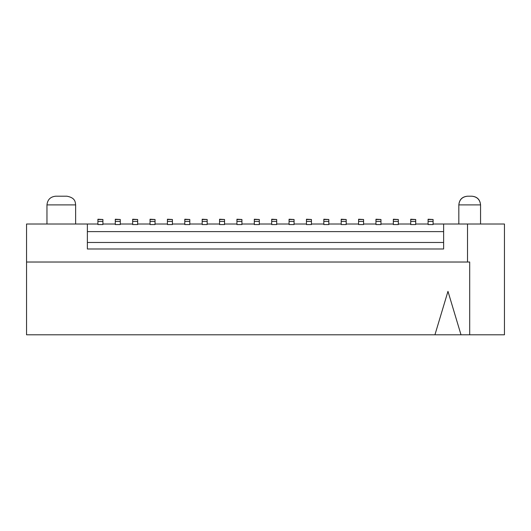 <?xml version="1.0" encoding="UTF-8"?>
<svg xmlns="http://www.w3.org/2000/svg" width="531" height="531" viewBox="0 0 531 531"><rect width="100%" height="100%" fill="white"/><g stroke="black" fill="none" stroke-linecap="round" stroke-linejoin="round"><path stroke-width="0.8" d="M504.45 224.009L504.45 334.795L504.45 224.009L443.624 224.009L443.624 248.993L87.376 248.993L87.376 224.009L26.55 224.009L26.55 262.022L467.519 262.022L467.519 224.009L467.519 262.022L469.696 262.022L469.696 334.795L504.45 334.795L469.696 334.795L469.696 262.022L26.55 262.022L26.55 334.795L434.935 334.795L447.972 291.353L461.008 334.795L469.696 334.795L461.008 334.795L447.972 291.353L434.935 334.795L461.008 334.795L26.55 334.795L26.55 224.009L87.376 224.009L87.376 248.993L443.624 248.993L443.624 224.009L504.45 224.009M55.655 196.204L66.952 196.204L55.655 196.204C50.418 196.755 47.524 199.656 46.967 204.893L75.641 204.893L46.967 204.893L46.967 224.009L46.967 204.893L75.641 204.893L46.967 204.893C47.524 199.656 50.418 196.755 55.655 196.204L66.952 196.204C75.568 197.864 75.223 202.185 75.641 204.893L75.641 224.009M458.83 204.893L458.83 224.009L458.83 204.893C459.315 199.583 462.209 196.682 467.519 196.204L471.867 196.204L467.519 196.204C462.282 196.755 459.388 199.656 458.83 204.893L480.555 204.893L458.83 204.893M480.555 224.009L480.555 204.893L480.555 224.009M480.555 204.893C480.004 199.656 477.103 196.755 471.867 196.204C477.177 196.682 480.077 199.583 480.555 204.893M87.376 224.009L97.91 224.009L87.376 224.009M102.908 224.009L115.287 224.009L102.908 224.009M120.285 224.009L132.664 224.009L120.285 224.009M137.662 224.009L150.041 224.009L137.662 224.009M155.039 224.009L167.424 224.009L155.039 224.009M172.416 224.009L184.801 224.009L172.416 224.009M189.799 224.009L202.178 224.009L189.799 224.009M207.176 224.009L219.555 224.009L207.176 224.009M224.553 224.009L236.932 224.009L224.553 224.009M241.93 224.009L254.316 224.009L241.93 224.009M259.307 224.009L271.693 224.009L259.307 224.009M276.684 224.009L289.07 224.009L276.684 224.009M294.068 224.009L306.447 224.009L294.068 224.009M311.445 224.009L323.824 224.009L311.445 224.009M328.822 224.009L341.201 224.009L328.822 224.009M346.199 224.009L358.584 224.009L346.199 224.009M363.576 224.009L375.961 224.009L363.576 224.009M380.959 224.009L393.338 224.009L380.959 224.009M398.336 224.009L410.715 224.009L398.336 224.009M415.713 224.009L428.092 224.009L415.713 224.009M433.09 224.009L443.624 224.009L433.09 224.009M443.624 231.616L87.376 231.616L443.624 231.616M87.376 242.475L443.624 242.475L87.376 242.475M428.092 219.23L433.09 219.489L428.092 219.23M433.09 221.4L428.092 221.4L428.092 224.567L428.092 221.4L433.09 221.4L433.09 224.567L433.09 219.489L428.092 219.489L428.092 221.4L428.092 219.489M410.715 219.23L415.713 219.489L410.715 219.23M415.713 221.4L410.715 221.4L410.715 224.567L410.715 221.4L415.713 221.4L415.713 224.567L415.713 219.489L410.715 219.489L410.715 221.4L410.715 219.489M393.338 219.23L398.336 219.489L393.338 219.23M398.336 221.4L393.338 221.4L393.338 224.567L393.338 221.4L398.336 221.4L398.336 224.567L398.336 219.489L393.338 219.489L393.338 221.4L393.338 219.489M375.961 219.23L380.959 219.489L375.961 219.23M380.959 221.4L375.961 221.4L375.961 224.567L375.961 221.4L380.959 221.4L380.959 224.567L380.959 219.489L375.961 219.489L375.961 221.4L375.961 219.489M358.584 219.23L363.576 219.489L358.584 219.23M363.576 221.4L358.584 221.4L358.584 224.567L358.584 221.4L363.576 221.4L363.576 224.567L363.576 219.489L358.584 219.489L358.584 221.4L358.584 219.489M341.201 219.23L346.199 219.489L341.201 219.23M346.199 221.4L341.201 221.4L341.201 224.567L341.201 221.4L346.199 221.4L346.199 224.567L346.199 219.489L341.201 219.489L341.201 221.4L341.201 219.489M323.824 219.23L328.822 219.489L323.824 219.23M328.822 221.4L323.824 221.4L323.824 224.567L323.824 221.4L328.822 221.4L328.822 224.567L328.822 219.489L323.824 219.489L323.824 221.4L323.824 219.489M306.447 219.23L311.445 219.489L306.447 219.23M311.445 221.4L306.447 221.4L306.447 224.567L306.447 221.4L311.445 221.4L311.445 224.567L311.445 219.489L306.447 219.489L306.447 221.4L306.447 219.489M289.07 219.23L294.068 219.489L289.07 219.23M294.068 221.4L289.07 221.4L289.07 224.567L289.07 221.4L294.068 221.4L294.068 224.567L294.068 219.489L289.07 219.489L289.07 221.4L289.07 219.489M271.693 219.23L276.684 219.489L271.693 219.23M276.684 221.4L271.693 221.4L271.693 224.567L271.693 221.4L276.684 221.4L276.684 224.567L276.684 219.489L271.693 219.489L271.693 221.4L271.693 219.489M254.316 219.23L259.307 219.489L254.316 219.23M259.307 221.4L254.316 221.4L254.316 224.567L254.316 221.4L259.307 221.4L259.307 224.567L259.307 219.489L254.316 219.489L254.316 221.4L254.316 219.489M236.932 219.23L241.93 219.489L236.932 219.23M241.93 221.4L236.932 221.4L236.932 224.567L236.932 221.4L241.93 221.4L241.93 224.567L241.93 219.489L236.932 219.489L236.932 221.4L236.932 219.489M219.555 219.23L224.553 219.489L219.555 219.23M224.553 221.4L219.555 221.4L219.555 224.567L219.555 221.4L224.553 221.4L224.553 224.567L224.553 219.489L219.555 219.489L219.555 221.4L219.555 219.489M202.178 219.23L207.176 219.489L202.178 219.23M207.176 221.4L202.178 221.4L202.178 224.567L202.178 221.4L207.176 221.4L207.176 224.567L207.176 219.489L202.178 219.489L202.178 221.4L202.178 219.489M184.801 219.23L189.799 219.489L184.801 219.23M189.799 221.4L184.801 221.4L184.801 224.567L184.801 221.4L189.799 221.4L189.799 224.567L189.799 219.489L184.801 219.489L184.801 221.4L184.801 219.489M167.424 219.23L172.416 219.489L167.424 219.23M172.416 221.4L167.424 221.4L167.424 224.567L167.424 221.4L172.416 221.4L172.416 224.567L172.416 219.489L167.424 219.489L167.424 221.4L167.424 219.489M150.041 219.23L155.039 219.489L150.041 219.23M155.039 221.4L150.041 221.4L150.041 224.567L150.041 221.4L155.039 221.4L155.039 224.567L155.039 219.489L150.041 219.489L150.041 221.4L150.041 219.489M132.664 219.23L137.662 219.489L132.664 219.23M137.662 221.4L132.664 221.4L132.664 224.567L132.664 221.4L137.662 221.4L137.662 224.567L137.662 219.489L132.664 219.489L132.664 221.4L132.664 219.489M115.287 219.23L120.285 219.489L115.287 219.23M120.285 221.4L115.287 221.4L115.287 224.567L115.287 221.4L120.285 221.4L120.285 224.567L120.285 219.489L115.287 219.489L115.287 221.4L115.287 219.489M97.91 219.23L102.908 219.489L97.91 219.23M102.908 221.4L97.91 221.4L97.91 224.567L97.91 221.4L102.908 221.4L102.908 224.567L102.908 219.489L97.91 219.489L97.91 221.4L97.91 219.489M428.092 224.567L433.09 224.567L428.092 224.567M410.715 224.567L415.713 224.567L410.715 224.567M393.338 224.567L398.336 224.567L393.338 224.567M375.961 224.567L380.959 224.567L375.961 224.567M358.584 224.567L363.576 224.567L358.584 224.567M341.201 224.567L346.199 224.567L341.201 224.567M323.824 224.567L328.822 224.567L323.824 224.567M306.447 224.567L311.445 224.567L306.447 224.567M289.07 224.567L294.068 224.567L289.07 224.567M271.693 224.567L276.684 224.567L271.693 224.567M254.316 224.567L259.307 224.567L254.316 224.567M236.932 224.567L241.93 224.567L236.932 224.567M219.555 224.567L224.553 224.567L219.555 224.567M202.178 224.567L207.176 224.567L202.178 224.567M184.801 224.567L189.799 224.567L184.801 224.567M167.424 224.567L172.416 224.567L167.424 224.567M150.041 224.567L155.039 224.567L150.041 224.567M132.664 224.567L137.662 224.567L132.664 224.567M115.287 224.567L120.285 224.567L115.287 224.567M97.91 224.567L102.908 224.567L97.91 224.567"/></g></svg>
